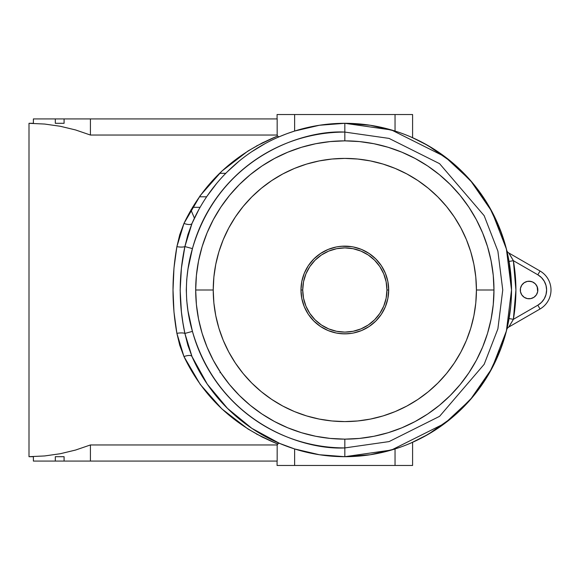 <?xml version="1.0" encoding="UTF-8"?>
<svg xmlns="http://www.w3.org/2000/svg" width="580" height="580" viewBox="0 0 580 580"><rect width="100%" height="100%" fill="white"/><g stroke="black" fill="none" stroke-linecap="round" stroke-linejoin="round"><path stroke-width="0.87" d="M530.78 298.606L529.069 298.772A8.772 8.772 0 0 1 520.296 290A8.772 8.772 0 0 1 529.069 281.227L532.425 281.894L535.267 283.794L537.174 286.643L537.674 291.711L536.362 294.872L533.941 297.293L530.78 298.606L527.358 298.606L524.197 297.293L521.775 294.872L520.463 291.711L520.463 288.289L521.775 285.128L524.197 282.707L527.358 281.394L530.78 281.394M344.832 132.081L389.049 138.403L439.582 163.669L484.17 215.688L497.887 251.125L502.751 290L497.887 328.875L484.17 364.312L439.582 416.331L389.049 441.598L344.832 447.92L344.832 456.692L391.507 450.022L444.846 423.349L470.416 399.605L491.912 368.445L506.391 331.028L511.524 290L506.391 248.972L491.912 211.555L470.416 180.394L444.846 156.651L391.507 129.978L344.832 123.308L344.832 132.081L344.832 123.308A166.692 166.692 0 0 0 192.009 223.43L187.862 234.748L184.889 246.565L192.437 248.617A157.919 157.919 0 0 1 344.832 132.081L344.832 140.86L344.832 132.081L389.049 138.403L439.582 163.669L484.17 215.688L497.887 251.125L502.751 290L497.887 328.875L484.17 364.312L439.582 416.331L389.049 441.598L344.832 447.92C303.434 450.305 219.204 423.262 192.437 331.383L187.985 310.923L186.731 300.556L186.289 290.072L186.724 279.546L187.978 269.127L192.437 248.617C219.204 156.738 303.434 129.695 344.832 132.081M301.535 432.724L287.76 427.793L301.535 432.724L315.738 436.276L330.216 438.422L344.832 439.14L344.832 447.92L344.832 439.14L359.448 438.422L373.926 436.276L388.129 432.724L401.904 427.793L415.135 421.529L427.692 414.011L415.135 421.529M405.674 134.814L403.919 134.132M511.524 289.891L509.051 261.435L506.775 250.509M423.407 142.992L437.436 151.402L450.58 161.146L462.702 172.129L473.686 184.251L483.43 197.396L491.84 211.424L498.829 226.207L504.346 241.613L506.971 251.321M506.775 329.498L509.051 318.565L513.38 319.319L537.841 305.196L541.473 302.405L544.265 298.772L546.012 294.538L546.614 290L546.012 285.462L544.265 281.227L541.473 277.595L537.841 274.804L513.38 260.681L515.91 290L513.38 319.319L512.031 321.69M227.498 408.392L251.865 428.352L279.582 443.388L294.625 448.949L294.625 465.464L395.038 465.464L395.038 448.949L401.628 446.716M326.895 455.721L344.832 456.692A166.692 166.692 0 0 1 192.009 356.57A166.692 166.692 0 0 0 344.832 456.692L322.204 455.148L344.832 456.692L344.832 447.92A157.919 157.919 0 0 1 192.437 331.383C184.397 303.884 184.397 276.29 192.437 248.617L184.889 246.565L192.009 223.43A8.772 3.255 23.5 0 1 183.969 223.43L200.267 195.54L221.857 171.107L247.95 151.025L262.392 142.854L277.595 136.039L277.168 135.038L90.415 135.038L75.545 129.942L60.262 126.266L44.703 124.055L29 123.308L29 456.692L44.703 455.945L60.262 453.734L75.545 450.058L90.415 444.962L277.168 444.962L277.595 443.961L262.392 437.146L247.95 428.975L221.857 408.893L200.267 384.46L183.969 356.57L179.742 345.281L176.885 333.326L173.971 311.96L173.014 290.087L173.971 268.09L176.885 246.674L179.742 234.719L183.969 223.43A8.772 3.255 -156.5 0 0 192.009 223.43A166.692 166.692 0 0 1 511.524 290A166.692 166.692 0 0 1 344.832 456.692L370.236 454.742L395.038 448.949L395.038 465.464L412.59 465.464L412.59 442.301L407.276 444.548M411.169 442.917L412.228 442.453M207.306 384.192L227.476 408.371M277.443 442.46L277.08 442.301A166.692 166.692 0 0 0 286.034 445.976L279.582 443.388L278.465 443.258L277.595 443.961C234.545 426.278 203.341 397.148 183.969 356.57L176.885 333.326C171.716 304.536 171.716 275.652 176.885 246.674A8.772 2.248 -170 0 0 184.889 246.565L181.417 268.141L180.155 290.145L181.424 311.953L182.917 322.734L184.889 333.435L192.437 331.383L184.889 333.435L187.862 345.252L192.009 356.57L207.285 384.156M198.933 209.394L192.038 223.38M216.681 183.403L207.285 195.844M238.989 161.233L227.476 171.629M265.009 143.666L251.865 151.648M282.416 135.437L286.02 134.031L282.416 135.437M367.459 124.852L344.832 123.308L370.236 125.258L344.832 123.308L319.428 125.258L294.625 131.051L294.625 114.535L277.08 114.535L277.08 118.922L277.08 114.535L294.625 114.535L294.625 131.051L288.05 133.284A166.692 166.692 0 0 0 277.08 137.699M200.1 207.314L192.48 207.314L200.1 207.314M190.929 209.945L194.423 218.152L190.929 209.945M286.129 133.987L287.977 133.306M293.879 131.29L291.073 132.218M279.698 136.561L285.925 134.067M285.454 134.241L279.777 136.525M277.436 442.46L277.08 442.301A166.692 166.692 0 0 0 286.034 445.976M285.94 445.94L279.698 443.439M192.009 356.57A8.772 3.255 -23.5 0 0 183.969 356.57A8.772 3.255 156.5 0 1 192.009 356.57L184.889 333.435A8.772 2.248 -10 0 0 176.885 333.326A8.772 2.248 170 0 1 184.889 333.435C178.662 304.638 178.662 275.681 184.889 246.565A8.772 2.248 10 0 1 176.885 246.674L183.969 223.43C203.341 182.852 234.545 153.722 277.595 136.039L277.168 135.038L277.168 118.922L90.415 118.922L277.168 118.922L277.168 135.038L90.415 135.038L90.415 118.922L33.386 118.922L33.386 123.308L29 123.308L44.703 124.055L60.262 126.266L75.545 129.942L60.262 126.266L44.703 124.055L29 123.308L29 456.692L33.386 456.692L33.386 461.078L64.09 461.078L55.317 461.078L55.317 456.692L64.09 456.692L55.317 456.692L55.317 461.078L33.386 461.078L33.386 456.692L29 456.692L44.703 455.945L29 456.692M60.262 453.734L75.545 450.058L60.262 453.734L44.703 455.945M256.469 434.007L275.877 443.279M275.892 136.713L256.469 145.993M506.724 250.299L501.584 233.305L489.332 206.908L472.678 183.041L452.125 162.429L428.301 145.718L412.59 137.699L412.59 114.535L412.59 137.699L411.322 137.148M404.166 134.226L401.701 133.313M380.973 127.274L373.868 125.86M373.781 125.846L372.164 125.57M344.832 123.308L322.204 124.852L344.911 123.308M317.028 125.642L295.314 130.834L317.028 125.642M284.446 134.632L282.59 135.372L284.446 134.632M282.17 135.539L280.278 136.322L282.17 135.539M280.27 443.678L282.17 444.461L280.27 443.678M282.59 444.635L284.432 445.36L282.59 444.635M295.314 449.166L317.028 454.358L295.314 449.166M372.164 454.43L373.781 454.154M373.868 454.14L380.973 452.726M401.701 446.687L404.166 445.774M411.322 442.852L428.301 434.282L452.125 417.571L472.678 396.959L489.332 373.092L501.584 346.695M501.613 346.608L506.724 329.701M75.545 450.058L90.415 444.962L90.415 461.078L64.09 461.078L64.09 456.692L64.09 461.078L277.168 461.078L90.415 461.078L90.415 444.962L277.168 444.962L277.168 461.078L277.168 444.962L278.465 443.258M29 123.308L33.386 123.308L33.386 118.922L55.317 118.922L55.317 123.308L55.317 118.922L64.09 118.922L64.09 123.308L55.317 123.308L64.09 123.308L64.09 118.922L90.415 118.922L90.415 135.038L75.545 129.942M294.625 114.535L412.59 114.535L395.038 114.535L395.038 131.051L395.038 114.535L294.625 114.535M278.56 136.764L279.582 136.612L278.56 136.764L277.595 136.039M409.487 136.358L411.169 137.076M411.169 137.083L423.262 142.912M404.615 134.4L407.276 135.452M370.236 125.258L395.038 131.051M279.777 443.468L285.462 445.759M367.459 455.148L344.832 456.692L319.428 454.742L294.625 448.949L294.625 465.464L412.59 465.464L412.59 442.301L423.226 437.102M409.495 443.635L410.103 443.381M277.08 465.464L294.625 465.464L277.08 465.464L277.08 461.078L277.08 465.464M64.09 456.692L55.317 456.692M55.317 123.308L64.09 123.308M388.129 147.276L401.904 152.207L388.129 147.276L373.926 143.724L359.448 141.578L344.832 140.86L330.216 141.578L315.738 143.724L301.535 147.276L287.76 152.207L274.529 158.471L261.971 165.989L274.529 158.471M261.971 165.989L250.219 174.71L239.373 184.541L229.542 195.387L220.828 207.14L213.302 219.697L207.045 232.928L202.108 246.703L207.045 232.928M202.108 246.703L198.556 260.906L196.41 275.384L195.692 290A149.14 149.14 0 0 1 344.832 140.86A149.14 149.14 0 0 1 493.971 290A149.14 149.14 0 0 0 344.832 140.86A149.14 149.14 0 0 0 195.692 290L196.41 304.616L198.556 319.094L202.108 333.297L207.045 347.072L213.302 360.303L220.828 372.86L213.302 360.303M220.828 372.86L229.542 384.613L239.373 395.459L250.219 405.289L261.971 414.011L274.529 421.529L287.76 427.793M427.692 414.011L439.444 405.289L450.29 395.459L460.121 384.613L468.843 372.86L476.361 360.303L482.625 347.072L487.555 333.297L482.625 347.072M487.555 333.297L491.108 319.094L493.254 304.616L493.971 290L476.426 290A131.595 131.595 0 0 1 344.832 421.595A131.595 131.595 0 0 1 213.237 290L213.868 277.102L215.767 264.328L218.899 251.8L223.249 239.642L228.774 227.969L235.415 216.891L243.107 206.516L251.778 196.946L261.348 188.275L271.723 180.583L282.801 173.942L294.473 168.417L306.632 164.067L319.16 160.935L331.934 159.036L344.832 158.405L357.729 159.036L370.504 160.935L383.032 164.067L395.19 168.417L406.863 173.942L417.941 180.583L428.315 188.275L437.885 196.946L446.557 206.516L454.249 216.891L460.89 227.969L466.414 239.642L470.764 251.8L473.903 264.328L475.796 277.102L476.426 290L475.796 302.898L473.903 315.672L470.764 328.2L466.414 340.358L460.89 352.031L454.249 363.109L446.557 373.484L437.885 383.054L428.315 391.725L417.941 399.417L406.863 406.058L395.19 411.583L383.032 415.933L370.504 419.064L357.729 420.964L344.832 421.595L331.934 420.964L319.16 419.064L306.632 415.933L294.473 411.583L282.801 406.058L271.723 399.417L261.348 391.725L251.778 383.054L243.107 373.484L235.415 363.109L228.774 352.031L223.249 340.358L218.899 328.2L215.767 315.672L213.868 302.898L213.237 290L195.692 290L213.237 290A131.595 131.595 0 0 1 344.832 158.405A131.595 131.595 0 0 1 476.426 290L493.971 290L493.254 275.384L491.108 260.906L487.555 246.703L482.625 232.928L476.361 219.697L468.843 207.14L476.361 219.697M468.843 207.14L460.121 195.387L450.29 184.541L439.444 174.71L427.692 165.989L415.135 158.471L401.904 152.207M544.265 298.772L546.012 294.538M546.012 285.462L544.265 281.227M536.362 285.128L537.674 288.289L537.674 291.711M527.358 281.394L529.069 281.227A8.772 8.772 0 0 1 537.841 290A8.772 8.772 0 0 1 529.069 298.772L527.358 298.606M521.775 294.872L520.463 291.711L520.463 288.289M506.956 251.256L506.702 250.205A4.386 4.386 0 0 0 508.769 252.952L540.031 271.005L537.841 274.804L540.031 271.005L508.769 252.952L513.38 260.681L537.841 274.804A17.545 17.545 0 0 1 537.841 305.196L540.031 308.995A21.931 21.931 0 0 0 540.031 271.005A21.931 21.931 0 0 1 540.031 308.995L537.841 305.196L513.38 319.319L509.051 318.565M511.734 257.81L513.38 260.681A171.078 171.078 0 0 1 513.38 319.319L508.769 327.048L540.031 308.995L508.769 327.048A4.386 4.386 0 0 0 506.702 329.795A4.386 4.386 0 0 1 508.769 327.048L508.877 326.873M509.051 261.435L513.38 260.681L509.051 261.435L508.703 259.499M508.087 256.353L507.921 255.555M507.493 253.59L507.391 253.141M508.769 252.952A4.386 4.386 0 0 1 506.702 250.205L506.702 250.205M506.935 328.838L506.702 329.795M510.654 324.01L511.096 323.27M511.98 321.769L509.479 325.916M199.361 196.801L206.632 196.801L199.361 196.801M220.719 372.701L219.987 372.686M328.454 455.88L328.817 455.916M295.416 449.196L297.562 449.848M297.562 130.152L295.416 130.804M372.635 454.358L394.349 449.166M405.21 445.367L407.066 444.635M407.493 444.461L409.378 443.685M409.676 443.562L410.894 443.04M423.407 437.008L437.436 428.598L450.58 418.854L462.702 407.87L473.686 395.748L483.43 382.604L491.84 368.575L498.829 353.793L504.346 338.387L506.71 329.766M508.319 322.516L510.719 306.341M510.719 273.659L508.319 257.484M410.894 136.96L409.676 136.438M409.378 136.315L407.493 135.539M407.066 135.365L405.21 134.632M404.245 134.263L402.332 133.545M394.349 130.834L372.635 125.642M283.395 444.954L285.063 445.607M298.722 450.182L302.513 451.226M309.096 452.813L315.129 454.024M374.535 454.024L376.92 453.575M470.59 399.41L474.694 394.509M500.438 349.776L502.606 343.788M502.606 236.212L500.431 230.216M474.694 185.491L470.59 180.59M376.92 126.425L374.535 125.976M344.31 123.315L326.895 124.279M315.129 125.976L309.096 127.187M302.513 128.774L298.722 129.819M285.063 134.393L283.381 135.053M342.548 333.805L336.226 333.014M338.067 333.34L344.832 333.863L351.603 333.34M349.696 333.594L351.951 333.282M351.038 333.427L353.438 333.014M352.937 246.892L349.711 246.406M346.383 246.159L348.188 246.261M341.272 246.282L336.748 246.884M343.222 246.167L338.067 246.66M336.277 246.978L328.048 249.472L320.464 253.525L313.816 258.985L308.357 265.633L304.304 273.216L301.81 281.445L300.969 290A43.862 43.862 0 0 1 344.832 246.137A43.862 43.862 0 0 1 388.694 290A43.862 43.862 0 0 0 344.832 246.137A43.862 43.862 0 0 0 300.969 290L302.724 290A42.108 42.108 0 0 1 344.832 247.892A42.108 42.108 0 0 1 386.94 290L388.694 290L386.94 290L386.135 298.214L383.735 306.117L379.849 313.396L374.608 319.776L368.227 325.017L360.949 328.904L353.046 331.303L344.832 332.108L336.618 331.303L328.715 328.904L321.436 325.017L315.056 319.776L309.821 313.396L305.928 306.117L303.529 298.214L302.724 290L303.529 281.786L305.928 273.883L309.821 266.604L315.056 260.224L321.436 254.982L328.715 251.096L336.618 248.697L344.832 247.892L353.046 248.697L360.949 251.096L368.227 254.982L374.608 260.224L379.849 266.604L383.735 273.883L386.135 281.786L386.94 290A42.108 42.108 0 0 1 344.832 332.108A42.108 42.108 0 0 1 302.724 290L300.969 290A43.862 43.862 0 0 0 344.832 333.863A43.862 43.862 0 0 0 388.694 290A43.862 43.862 0 0 1 344.832 333.863A43.862 43.862 0 0 1 300.969 290L301.81 298.555L304.304 306.784L308.357 314.367L313.816 321.015L320.464 326.475L328.048 330.527L336.277 333.021M202.108 333.297L207.045 347.072L202.108 333.297M261.971 414.011L274.529 421.529L261.971 414.011M388.129 432.724L401.904 427.793L388.129 432.724M468.843 372.86L476.361 360.303L468.843 372.86M487.555 246.703L482.625 232.928L487.555 246.703M427.692 165.989L415.135 158.471L427.692 165.989M301.535 147.276L287.76 152.207L301.535 147.276M220.828 207.14L213.302 219.697L220.828 207.14M336.059 332.978L341.468 333.739L348.188 333.739M337.147 333.188L337.785 333.297M351.871 333.297L352.51 333.188M353.387 333.021L361.615 330.527L369.199 326.475L375.847 321.015L381.307 314.367L385.359 306.784L387.853 298.555L388.694 290L387.853 281.445L385.359 273.216L381.307 265.633L375.847 258.985L369.199 253.525L361.615 249.472L353.387 246.978M352.517 246.812L351.871 246.703M351.603 246.66L341.475 246.261M337.792 246.703L337.147 246.812M195.692 290A149.14 149.14 0 0 0 344.832 439.14A149.14 149.14 0 0 0 493.971 290A149.14 149.14 0 0 1 344.832 439.14A149.14 149.14 0 0 1 195.692 290M336.726 333.108L339.952 333.594M336.733 246.892L336.059 247.022M344.201 140.86L344.832 140.86M346.216 439.14L344.832 439.14L346.216 439.14M370.149 436.979L370.743 436.878L370.149 436.979M373.324 143.608L374.782 143.898L373.324 143.608M370.867 143.144L372.055 143.362L370.867 143.144M387.404 147.066L386.295 146.74L387.404 147.066M359.955 141.629L359.035 141.535L359.955 141.629M357.07 141.361L358.578 141.491L357.07 141.361M361.246 141.766L359.23 141.556L361.246 141.766M359.325 141.563L361.369 141.774L359.325 141.563M491.231 318.493L490.934 319.95L491.231 318.493M491.688 316.035L491.47 317.224L491.688 316.035M487.765 332.572L488.092 331.463L487.765 332.572M493.203 305.123L493.297 304.203L493.203 305.123M493.471 302.238L493.341 303.746L493.471 302.238M493.072 306.414L493.275 304.399L493.072 306.414M493.268 304.493L493.058 306.537L493.268 304.493M493.971 290.043L493.971 288.644L493.971 290.043M491.811 264.683L491.709 264.089L491.811 264.683M319.515 143.021L318.92 143.122L319.515 143.021M197.852 315.317L197.954 315.911L197.852 315.317M195.692 289.957L195.692 291.356L195.692 289.957M196.46 274.876L196.366 275.797L196.46 274.876M196.192 277.762L196.323 276.254L196.192 277.762M196.598 273.586L196.388 275.601L196.598 273.586M196.395 275.507L196.606 273.463L196.395 275.507M198.44 261.507L198.73 260.05L198.44 261.507M197.976 263.965L198.193 262.776L197.976 263.965M201.898 247.428L201.572 248.537L201.898 247.428M329.708 438.371L330.629 438.465L329.708 438.371M332.594 438.639L331.086 438.509L332.594 438.639M328.418 438.233L330.433 438.444L328.418 438.233M330.339 438.436L328.294 438.226L330.339 438.436M316.339 436.392L314.882 436.102L316.339 436.392M318.797 436.856L317.608 436.638L318.797 436.856M302.26 432.934L303.369 433.26L302.26 432.934M491.137 318.949L490.883 320.211L491.137 318.949M373.781 143.695L375.042 143.949L373.781 143.695M198.527 261.051L198.78 259.789L198.527 261.051M315.882 436.305L314.621 436.051L315.882 436.305M512.053 258.346L509.479 254.083L512.053 258.346M225.794 173.319L219.53 173.319"/></g></svg>
